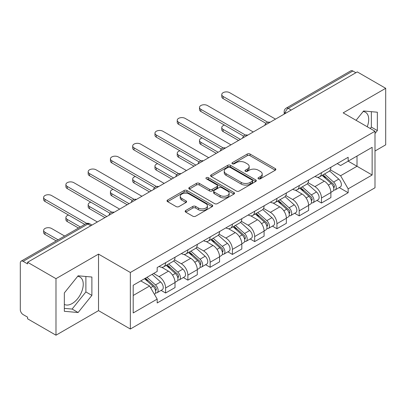<?xml version="1.0" encoding="UTF-8"?>
<svg xmlns="http://www.w3.org/2000/svg" width="406" height="406" viewBox="0 0 406 406"><rect width="100%" height="100%" fill="white"/><g stroke="black" fill="none" stroke-linecap="round" stroke-linejoin="round"><path stroke-width="0.61" d="M258.419 178.813A1.385 0.802 0 0 0 260.383 178.813L275.268 170.221A1.979 1.142 0 0 0 275.847 169.409A1.979 1.142 0 0 0 275.268 168.602L250.05 154.041A1.979 1.142 0 0 0 247.249 154.041L232.364 162.633A1.385 0.802 0 0 0 231.958 163.202A1.385 0.802 0 0 0 232.364 163.77A1.385 0.802 0 0 0 234.323 163.77L236.251 162.654A6.339 3.659 0 0 1 245.214 162.654L247.32 163.872A6.339 3.659 0 0 1 249.177 166.46A6.339 3.659 0 0 1 247.32 169.048L245.391 170.16A1.385 0.802 0 0 0 244.985 170.723A1.385 0.802 0 0 0 245.391 171.291A1.385 0.802 0 0 0 247.35 171.291L249.279 170.18A6.339 3.659 0 0 1 258.246 170.18L260.347 171.393A6.339 3.659 0 0 1 262.205 173.981A6.339 3.659 0 0 1 260.347 176.569L258.419 177.681A1.385 0.802 0 0 0 258.013 178.249A1.385 0.802 0 0 0 258.419 178.813L258.419 177.681M363.131 111.538A15.743 9.089 -60 0 1 365.456 112.249A15.743 9.089 -60 0 1 367.222 126.753M77.663 276.349A15.743 9.089 -60 0 1 79.987 277.065A15.743 9.089 -60 0 1 82.398 289.681A15.743 9.089 -60 0 1 72.111 303.556A15.743 9.089 -60 0 1 64.336 304.388M185.74 210.501A1.979 1.142 0 0 0 185.161 211.308A1.979 1.142 0 0 0 185.74 212.12L192.82 216.205A1.979 1.142 0 0 0 195.621 216.205L212.15 206.659A1.979 1.142 0 0 0 212.734 205.852A1.979 1.142 0 0 0 212.15 205.04L186.933 190.48A1.979 1.142 0 0 0 184.131 190.48L167.597 200.026A1.979 1.142 0 0 0 167.018 200.833A1.979 1.142 0 0 0 167.597 201.645L176.143 206.578A1.979 1.142 0 0 0 178.95 206.578L186.024 202.492A1.979 1.142 0 0 0 186.603 201.686A1.979 1.142 0 0 0 186.024 200.874L181.786 198.427A5.298 3.06 0 0 1 180.234 196.265A5.298 3.06 0 0 1 183.502 193.439A5.298 3.06 0 0 1 189.282 194.104L205.883 203.685A5.298 3.06 0 0 1 207.436 205.852A5.298 3.06 0 0 1 204.162 208.679A5.298 3.06 0 0 1 198.387 208.014L195.621 206.415A1.979 1.142 0 0 0 192.82 206.415L185.74 210.501L185.74 212.12M130.346 272.487L98.521 254.11L55.982 278.668L27.578 262.266L357.295 71.908L385.7 88.305L343.166 112.863L374.997 131.239L130.346 272.487L130.346 329.017L374.997 187.775L374.997 131.239M236.388 191.048A1.979 1.142 0 0 0 239.19 191.048L255.724 181.502A1.979 1.142 0 0 0 256.303 180.695A1.979 1.142 0 0 0 255.724 179.883L230.506 165.323A1.979 1.142 0 0 0 227.705 165.323L211.171 174.869A1.979 1.142 0 0 0 210.592 175.681A1.979 1.142 0 0 0 211.171 176.488L236.388 191.048M206.893 179.112A1.385 0.802 0 0 1 208.298 179.31L208.298 177.661L233.937 192.464A1.979 1.142 0 0 1 234.521 193.271A1.979 1.142 0 0 1 233.937 194.083L217.408 203.624A1.979 1.142 0 0 1 214.601 203.624L189.384 189.064L189.384 187.45A1.979 1.142 0 0 0 188.805 188.257A1.979 1.142 0 0 0 189.384 189.064M189.384 187.45L196.458 183.365A1.979 1.142 0 0 1 199.265 183.365L209.491 189.267A1.979 1.142 0 0 0 212.292 189.267L216.987 186.557A1.979 1.142 0 0 0 217.565 185.75A1.979 1.142 0 0 0 216.987 184.943L206.339 178.792A1.385 0.802 0 0 1 205.933 178.229A1.385 0.802 0 0 1 206.786 177.488A1.385 0.802 0 0 1 208.298 177.661M55.982 278.668L55.982 335.199L27.578 318.801L27.578 317.152L23.157 314.599M374.997 151.017L385.7 144.84L385.7 88.305M55.982 335.199L98.521 310.641L130.346 329.017M90.812 225.761L87.813 224.031L23.152 261.362A4.035 2.329 -120 0 0 21.137 261.159A4.035 2.329 -120 0 0 20.3 263.012L20.3 309.651A4.035 2.329 -120 0 0 23.152 314.599M27.578 262.266L27.578 263.915L23.157 261.362M291.209 110.062L288.214 108.331A4.035 2.329 60 0 0 286.194 108.133L350.855 70.801A4.035 2.329 60 0 1 352.87 70.999L288.214 108.331A4.035 2.329 120 0 0 285.357 113.274L285.357 113.441M355.869 72.73L352.87 70.999M321.471 172.692A9.287 5.359 60 0 1 319.547 176.859L328.967 171.423A9.287 5.359 -120 0 0 330.89 167.252M308.098 182.69L314.904 186.618A9.287 5.359 60 0 1 321.471 197.991L330.89 192.551A9.287 5.359 -120 0 0 324.323 181.177L317.583 177.285M330.89 192.551L330.89 197.58L321.471 203.02L316.954 200.412M319.547 176.859A9.287 5.359 60 0 1 314.975 176.443M321.471 197.991L321.471 203.02M299.202 185.547A9.287 5.359 60 0 1 297.278 189.714L306.703 184.278A9.287 5.359 -120 0 0 308.621 180.107M294.685 213.267L299.202 215.875L308.621 210.435L308.621 205.406A9.287 5.359 -120 0 0 302.059 194.038L295.314 190.14M297.278 189.714A9.287 5.359 60 0 1 292.711 189.297M285.834 195.545L292.635 199.473A9.287 5.359 60 0 1 299.202 210.846L299.202 215.875M276.938 198.402A9.287 5.359 60 0 1 275.014 202.569L284.433 197.133A9.287 5.359 -120 0 0 286.357 192.962M272.421 226.122L276.938 228.73L286.357 223.29L286.357 218.261A9.287 5.359 -120 0 0 279.79 206.893L273.05 203M275.014 202.569A9.287 5.359 60 0 1 270.442 202.152M263.565 208.4L270.371 212.328A9.287 5.359 60 0 1 276.938 223.701L276.938 228.73M254.669 211.257A9.287 5.359 60 0 1 252.745 215.429L262.169 209.988A9.287 5.359 -120 0 0 264.088 205.822M250.152 238.977L254.669 241.585L264.088 236.145L264.088 231.121A9.287 5.359 -120 0 0 257.526 219.747L250.781 215.855M252.745 215.429A9.287 5.359 60 0 1 248.178 215.007M241.301 221.255L248.102 225.183A9.287 5.359 60 0 1 254.669 236.556L254.669 241.585M232.405 224.112A9.287 5.359 60 0 1 230.481 228.284L239.9 222.843A9.287 5.359 -120 0 0 241.824 218.677M227.888 251.832L232.405 254.44L241.824 249L241.824 243.976A9.287 5.359 -120 0 0 235.257 232.602L228.517 228.71M230.481 228.284A9.287 5.359 60 0 1 225.909 227.862M219.032 234.115L225.837 238.043A9.287 5.359 60 0 1 232.405 249.411L232.405 254.44M210.135 236.967A9.287 5.359 60 0 1 208.212 241.139L217.636 235.698A9.287 5.359 -120 0 0 219.555 231.532M205.619 264.687L210.135 267.295L219.555 261.855L219.555 256.831A9.287 5.359 -120 0 0 212.993 245.457L206.248 241.565M208.212 241.139A9.287 5.359 60 0 1 203.645 240.717M196.768 246.97L203.568 250.898A9.287 5.359 60 0 1 210.135 262.266L210.135 267.295M187.871 249.827A9.287 5.359 60 0 1 185.948 253.994L195.367 248.553A9.287 5.359 -120 0 0 197.291 244.387M183.355 277.542L187.871 280.15L197.291 274.71L197.291 269.685A9.287 5.359 -120 0 0 190.724 258.312L183.984 254.42M185.948 253.994A9.287 5.359 60 0 1 181.375 253.572M174.499 259.825L181.304 263.753A9.287 5.359 60 0 1 187.871 275.126L187.871 280.15M165.602 262.682A9.287 5.359 60 0 1 163.679 266.849L173.103 261.408A9.287 5.359 -120 0 0 175.022 257.242M175.027 282.54A9.287 5.359 -120 0 0 168.46 271.167L161.715 267.275M175.022 287.57L175.022 282.54L165.602 287.981L165.602 293.005L175.027 287.57M163.679 266.849A9.287 5.359 60 0 1 159.111 266.427M161.086 290.397L165.602 293.005M168.46 271.167L159.04 276.608A9.287 5.359 60 0 1 165.602 287.981M153.615 273.477L159.035 276.608M337.244 163.588L340.593 165.521L372.14 147.312L357.011 156.046L357.011 166.262L340.593 175.742L330.367 169.835M133.204 295.477L149.616 286.002L157.183 299.105L133.204 312.95L133.204 285.261L157.183 271.416L157.183 267.544L348.16 157.279L348.16 161.157L372.14 175.001L348.16 188.846L340.593 175.742M372.14 147.312L372.14 175.001M157.183 299.105L157.183 302.977L348.16 192.718L348.16 188.846M374.997 133.508L377.352 130.575L377.352 112.213L363.578 110.98L356.072 120.318M98.521 254.11L98.521 310.641M64.336 311.295L78.109 312.524L91.883 295.39L91.883 277.024L78.109 275.796L64.336 292.929L64.336 311.295M149.616 286.002L140.765 280.891M339.218 187.557L348.16 192.718M370.242 128.499L371.353 127.114L371.353 111.675M371.353 127.114L377.352 130.575M64.336 308.367L72.111 309.062L85.884 291.929L85.884 276.491M72.111 309.062L78.109 312.524M85.884 291.929L91.883 295.39M258.977 179.01L260.347 178.219A6.339 3.659 0 0 0 262.205 175.631L262.205 173.981M249.177 166.46L249.177 168.104A6.339 3.659 0 0 1 247.32 170.693L245.945 171.484M275.243 170.236L250.05 155.691A1.979 1.142 0 0 0 247.249 155.691L232.917 163.963M255.699 181.518L230.506 166.973A1.979 1.142 0 0 0 227.705 166.973L211.196 176.503M252.222 181.259A1.385 0.802 0 0 0 252.628 180.695A1.385 0.802 0 0 0 252.222 180.127L230.085 167.348A1.385 0.802 0 0 0 228.121 167.348L226.091 168.52A6.339 3.659 0 0 0 224.234 171.109A6.339 3.659 0 0 0 226.091 173.697L241.225 182.431A6.339 3.659 0 0 0 250.192 182.431L252.222 181.259L252.222 182.908A1.385 0.802 0 0 0 252.628 182.345L252.628 180.695M224.234 171.109L224.234 172.758A6.339 3.659 0 0 0 226.091 175.346L226.091 173.697M252.222 182.908L250.192 184.08A6.339 3.659 0 0 1 241.225 184.08L226.091 175.346M189.409 189.079L196.458 185.009L196.458 183.365M217.565 185.75L217.565 187.399A1.979 1.142 0 0 1 216.987 188.206L212.292 190.916A1.979 1.142 0 0 1 209.491 190.916L199.265 185.009A1.979 1.142 0 0 0 196.458 185.009M208.298 179.31L233.912 194.098M220.103 195.398A5.298 3.06 0 0 0 225.878 196.057A5.298 3.06 0 0 0 229.151 193.231A5.298 3.06 0 0 0 227.599 191.069L221.747 187.689A1.979 1.142 0 0 0 218.946 187.689L214.251 190.399A1.979 1.142 0 0 0 213.673 191.211A1.979 1.142 0 0 0 214.251 192.018L220.103 195.398L220.103 197.042A5.298 3.06 0 0 0 225.878 197.707A5.298 3.06 0 0 0 229.151 194.88L229.151 193.231M213.673 191.211L213.673 192.86A1.979 1.142 0 0 0 214.251 193.667L214.251 192.018M220.103 197.042L214.251 193.667M207.436 205.852L207.436 207.496A5.298 3.06 0 0 1 204.162 210.323A5.298 3.06 0 0 1 198.387 209.663L195.621 208.065A1.979 1.142 0 0 0 192.82 208.065L185.77 212.135M180.234 196.265L180.234 197.915A5.298 3.06 0 0 0 181.786 200.077L181.786 198.427M185.999 202.508L181.786 200.077M212.125 206.674L186.933 192.129A1.979 1.142 0 0 0 184.131 192.129L167.627 201.66M322.115 175.377L331.184 183.476A5.045 2.913 60 0 1 332.773 191.277L330.89 192.363M322.354 175.59L326.627 178.056M224.472 125.099A4.644 2.68 -0 0 0 221.767 127.535A4.644 2.68 -0 0 0 223.127 129.428L240.398 139.4M323.029 174.849L333.123 183.857A2.421 1.401 60 0 1 333.884 187.602A2.421 1.401 60 0 1 333.666 187.694M324.541 173.976L333.615 182.076A5.045 2.913 60 0 1 335.199 189.876A5.045 2.913 60 0 1 333.671 190.038M329.601 170.941L338.751 179.107A5.045 2.913 60 0 1 340.335 186.912L335.199 189.876M238.54 140.471L223.127 131.569A4.644 2.68 180 0 1 221.767 129.676L221.767 127.535M265.915 123.312L223.127 98.607A4.644 2.68 180 0 1 221.767 96.714L221.767 94.568A4.644 2.68 -0 0 0 223.127 96.466L267.757 122.231M275.507 119.125L229.689 92.675A4.644 2.68 -0 0 0 224.63 92.091A4.644 2.68 -0 0 0 221.767 94.568M299.846 188.232L308.92 196.331A5.045 2.913 60 0 1 310.504 204.132L308.621 205.218M300.085 188.45L304.358 190.911M202.208 137.954A4.644 2.68 -0 0 0 199.498 140.39A4.644 2.68 -0 0 0 200.858 142.283L218.129 152.255M300.76 187.704L310.859 196.712A2.421 1.401 60 0 1 311.62 200.457A2.421 1.401 60 0 1 311.397 200.549M302.272 186.831L311.346 194.931A5.045 2.913 60 0 1 312.93 202.731A5.045 2.913 60 0 1 311.407 202.893M307.332 183.796L316.487 191.962A5.045 2.913 60 0 1 318.071 199.767L312.93 202.731M216.276 153.326L200.858 144.424A4.644 2.68 180 0 1 199.498 142.531L199.498 140.39M277.582 201.087L286.651 209.186A5.045 2.913 60 0 1 288.24 216.987L286.357 218.078M277.821 201.305L282.094 203.771M179.939 150.809A4.644 2.68 -0 0 0 177.234 153.245A4.644 2.68 -0 0 0 178.594 155.138L195.865 165.11M278.496 200.559L288.59 209.567A2.421 1.401 60 0 1 289.351 213.317A2.421 1.401 60 0 1 289.133 213.404M280.008 199.686L289.082 207.786A5.045 2.913 60 0 1 290.666 215.586A5.045 2.913 60 0 1 289.138 215.748M285.068 196.651L294.218 204.817A5.045 2.913 60 0 1 295.801 212.622L290.666 215.586M194.007 166.181L178.594 157.284A4.644 2.68 180 0 1 177.234 155.386L177.234 153.245M243.646 136.167L200.858 111.462A4.644 2.68 180 0 1 199.498 109.569L199.498 107.428A4.644 2.68 -0 0 0 200.858 109.321L245.488 135.086M253.242 131.98L207.425 105.53A4.644 2.68 -0 0 0 202.366 104.951A4.644 2.68 -0 0 0 199.498 107.428M221.382 149.022L178.594 124.317A4.644 2.68 180 0 1 177.234 122.424L177.234 120.283A4.644 2.68 -0 0 0 178.594 122.176L223.224 147.941M230.973 144.835L185.156 118.385A4.644 2.68 -0 0 0 180.097 117.806A4.644 2.68 -0 0 0 177.234 120.283M255.313 213.947L264.387 222.041A5.045 2.913 60 0 1 265.971 229.842L264.088 230.933M255.552 214.16L259.825 216.626M157.675 163.664A4.644 2.68 -0 0 0 154.965 166.1A4.644 2.68 -0 0 0 156.325 167.993L173.595 177.965M256.227 213.414L266.326 222.427A2.421 1.401 60 0 1 267.087 226.172A2.421 1.401 60 0 1 266.864 226.259M257.739 212.541L266.813 220.641A5.045 2.913 60 0 1 268.396 228.441A5.045 2.913 60 0 1 266.874 228.603M262.799 209.506L271.954 217.672A5.045 2.913 60 0 1 273.537 225.477L268.396 228.441M171.743 179.036L156.325 170.139A4.644 2.68 180 0 1 154.965 168.241L154.965 166.1M233.049 226.802L242.118 234.896A5.045 2.913 60 0 1 243.707 242.702L241.824 243.788M233.288 227.015L237.561 229.481M135.406 176.519A4.644 2.68 -0 0 0 132.701 178.955A4.644 2.68 -0 0 0 134.061 180.853L151.331 190.82M233.963 226.269L244.057 235.282A2.421 1.401 60 0 1 244.818 239.027A2.421 1.401 60 0 1 244.6 239.114M235.475 225.401L244.549 233.496A5.045 2.913 60 0 1 246.132 241.301A5.045 2.913 60 0 1 244.605 241.458M240.535 222.361L249.685 230.527A5.045 2.913 60 0 1 251.268 238.332L246.132 241.301M149.474 191.891L134.061 182.994A4.644 2.68 180 0 1 132.701 181.096L132.701 178.955M210.78 239.657L219.854 247.751A5.045 2.913 60 0 1 221.437 255.557L219.555 256.643M211.018 239.87L215.292 242.336M113.142 189.374A4.644 2.68 -0 0 0 110.432 191.81A4.644 2.68 -0 0 0 111.792 193.708L129.062 203.675M211.693 239.129L221.793 248.137A2.421 1.401 60 0 1 222.554 251.882A2.421 1.401 60 0 1 222.331 251.969M213.206 238.256L222.28 246.351A5.045 2.913 60 0 1 223.863 254.156A5.045 2.913 60 0 1 222.341 254.318M218.266 235.216L227.421 243.382A5.045 2.913 60 0 1 229.004 251.187L223.863 254.156M127.21 204.746L111.792 195.849A4.644 2.68 180 0 1 110.432 193.951L110.432 191.81M199.113 161.877L156.325 137.172A4.644 2.68 180 0 1 154.965 135.279L154.965 133.138A4.644 2.68 -0 0 0 156.325 135.031L200.955 160.796M208.709 157.695L162.892 131.239A4.644 2.68 -0 0 0 157.832 130.661A4.644 2.68 -0 0 0 154.965 133.138M176.849 174.732L134.061 150.027A4.644 2.68 180 0 1 132.701 148.134L132.701 145.993A4.644 2.68 -0 0 0 134.061 147.885L178.691 173.656M186.44 170.55L140.623 144.094A4.644 2.68 -0 0 0 135.563 143.516A4.644 2.68 -0 0 0 132.701 145.993M154.579 187.587L111.792 162.887A4.644 2.68 180 0 1 110.432 160.989L110.432 158.847A4.644 2.68 -0 0 0 111.792 160.74L156.422 186.511M164.176 183.405L118.359 156.949A4.644 2.68 -0 0 0 113.299 156.371A4.644 2.68 -0 0 0 110.432 158.847M188.516 252.512L197.585 260.606A5.045 2.913 60 0 1 199.173 268.412L197.291 269.498M188.754 252.725L193.028 255.191M90.873 202.229A4.644 2.68 -0 0 0 88.168 204.665A4.644 2.68 -0 0 0 89.528 206.563L106.798 216.53M189.429 251.984L199.524 260.992A2.421 1.401 60 0 1 200.285 264.737A2.421 1.401 60 0 1 200.067 264.824M190.942 251.111L200.016 259.206A5.045 2.913 60 0 1 201.599 267.011A5.045 2.913 60 0 1 200.072 267.173M196.002 248.071L205.152 256.242A5.045 2.913 60 0 1 206.735 264.042L201.599 267.011M104.941 217.606L89.528 208.704A4.644 2.68 180 0 1 88.168 206.806L88.168 204.665M132.315 200.442L89.528 175.742A4.644 2.68 180 0 1 88.168 173.844L88.168 171.702A4.644 2.68 -0 0 0 89.528 173.601L134.158 199.366M141.907 196.26L96.09 169.809A4.644 2.68 -0 0 0 91.03 169.226A4.644 2.68 -0 0 0 88.168 171.702M166.247 265.367L175.321 273.461A5.045 2.913 60 0 1 176.904 281.267L175.022 282.353M166.485 265.58L170.759 268.046M68.609 215.084A4.644 2.68 -0 0 0 65.899 217.52A4.644 2.68 -0 0 0 67.259 219.418L80.352 226.974M167.16 264.839L177.26 273.847A2.421 1.401 60 0 1 178.021 277.592A2.421 1.401 60 0 1 177.798 277.679M168.673 263.966L177.747 272.061A5.045 2.913 60 0 1 179.33 279.866A5.045 2.913 60 0 1 177.808 280.028M173.732 260.926L182.888 269.097A5.045 2.913 60 0 1 184.471 276.897L179.33 279.866M78.495 228.045L67.259 221.559A4.644 2.68 180 0 1 65.899 219.666L65.899 217.52M110.046 213.297L67.259 188.597A4.644 2.68 180 0 1 65.899 186.699L65.899 184.557A4.644 2.68 -0 0 0 67.259 186.455L111.889 212.221M119.643 209.115L73.826 182.664A4.644 2.68 -0 0 0 68.766 182.081A4.644 2.68 -0 0 0 65.899 184.557M144.536 278.719L153.052 286.316A5.045 2.913 60 0 1 154.64 294.122L154.387 294.264M144.622 278.668L148.494 280.901M64.65 236.038L51.557 228.482A4.644 2.68 -0 0 0 46.497 227.898A4.644 2.68 -0 0 0 43.635 230.375A4.644 2.68 -0 0 0 44.995 232.273L58.083 239.829M145.45 278.186L154.99 286.702A2.421 1.401 60 0 1 155.752 290.447A2.421 1.401 60 0 1 155.534 290.534M146.962 277.313L155.483 284.916A5.045 2.913 60 0 1 157.066 292.721A5.045 2.913 60 0 1 155.539 292.883M152.103 274.349L160.619 281.952A5.045 2.913 60 0 1 162.202 289.752L157.066 292.721M56.226 240.9L44.995 234.414A4.644 2.68 180 0 1 43.635 232.521L43.635 230.375M84.773 224.422L44.995 201.452A4.644 2.68 180 0 1 43.635 199.554L43.635 197.412A4.644 2.68 -0 0 0 44.995 199.31L86.767 223.427M97.374 221.97L51.557 195.519A4.644 2.68 -0 0 0 46.497 194.936A4.644 2.68 -0 0 0 43.635 197.412M285.499 113.36L285.357 113.274A4.035 2.329 0 0 1 284.175 111.63L284.175 114.122M187.871 275.126L197.291 269.685M210.135 262.266L219.555 256.831M232.405 249.411L241.824 243.976M254.669 236.556L264.088 231.121M276.938 223.701L286.357 218.261M299.202 210.846L308.621 205.406M181.304 263.753L190.724 258.312M203.568 250.898L212.993 245.457M225.837 238.043L235.257 232.602M248.102 225.183L257.526 219.747M270.371 212.328L279.79 206.893M292.635 199.473L302.059 194.038M314.904 186.618L324.323 181.177M269.691 122.485A4.035 2.329 120 0 0 267.909 123.515M247.427 135.34A4.035 2.329 120 0 0 245.64 136.37M225.157 148.195A4.035 2.329 120 0 0 223.376 149.225M202.893 161.05A4.035 2.329 120 0 0 201.107 162.08M180.624 173.905A4.035 2.329 120 0 0 178.843 174.935M158.36 186.765A4.035 2.329 120 0 0 156.574 187.79M136.091 199.62A4.035 2.329 120 0 0 134.31 200.645M113.827 212.475A4.035 2.329 120 0 0 112.041 213.505M91.995 225.081L89.833 223.833A4.035 2.329 120 0 0 87.813 224.031A4.035 2.329 60 0 0 85.793 223.833L21.137 261.159M260.347 178.219L260.347 176.569M245.391 171.291L245.391 170.16M247.32 170.693L247.32 169.048M232.364 163.77L232.364 162.633M247.249 155.691L247.249 154.041M250.05 155.691L250.05 154.041M275.268 170.221L275.268 168.602M211.171 176.488L211.171 174.869M227.705 166.973L227.705 165.323M230.506 166.973L230.506 165.323M255.724 181.502L255.724 179.883M241.225 184.08L241.225 182.431M250.192 184.08L250.192 182.431M199.265 185.009L199.265 183.365M209.491 190.916L209.491 189.267M212.292 190.916L212.292 189.267M216.987 188.206L216.987 186.557M233.937 194.083L233.937 192.464M192.82 208.065L192.82 206.415M195.621 208.065L195.621 206.415M198.387 209.663L198.387 208.014M186.024 202.492L186.024 200.874M167.597 201.645L167.597 200.026M184.131 192.129L184.131 190.48M186.933 192.129L186.933 190.48M212.15 206.659L212.15 205.04M331.184 183.476L328.358 185.106M334.387 186.496L333.478 187.019M338.751 179.107L333.615 182.076M223.127 131.569L223.127 129.428M223.127 96.466L223.127 98.607M308.92 196.331L306.088 197.961M312.123 199.351L311.209 199.874M316.487 191.962L311.346 194.931M200.858 144.424L200.858 142.283M286.651 209.186L283.824 210.821M289.854 212.206L288.945 212.729M294.218 204.817L289.082 207.786M178.594 157.284L178.594 155.138M200.858 109.321L200.858 111.462M178.594 122.176L178.594 124.317M264.387 222.041L261.555 223.676M267.59 225.061L266.676 225.589M271.954 217.672L266.813 220.641M156.325 170.139L156.325 167.993M242.118 234.896L239.291 236.531M245.32 237.916L244.412 238.444M249.685 230.527L244.549 233.496M134.061 182.994L134.061 180.853M219.854 247.751L217.022 249.385M223.056 250.771L222.143 251.299M227.421 243.382L222.28 246.351M111.792 195.849L111.792 193.708M156.325 135.031L156.325 137.172M134.061 147.885L134.061 150.027M111.792 160.74L111.792 162.887M197.585 260.606L194.758 262.24M200.787 263.626L199.879 264.154M205.152 256.242L200.016 259.206M89.528 208.704L89.528 206.563M89.528 173.601L89.528 175.742M175.321 273.461L172.489 275.095M178.523 276.486L177.61 277.009M182.888 269.097L177.747 272.061M67.259 221.559L67.259 219.418M67.259 186.455L67.259 188.597M153.052 286.316L150.616 287.727M156.254 289.341L155.346 289.864M160.619 281.952L155.483 284.916M44.995 234.414L44.995 232.273M44.995 199.31L44.995 201.452M270.036 122.287A4.035 4.035 0 0 0 264.854 125.276M247.767 135.142A4.035 4.035 0 0 0 242.59 138.131M225.503 147.997A4.035 4.035 0 0 0 220.321 150.991M203.233 160.852A4.035 4.035 0 0 0 198.057 163.846M180.969 173.707A4.035 4.035 0 0 0 175.788 176.701M158.7 186.567A4.035 4.035 0 0 0 153.524 189.556M136.436 199.422A4.035 4.035 0 0 0 131.255 202.411M114.167 212.277A4.035 4.035 0 0 0 108.991 215.266M89.833 223.833A4.035 4.035 0 0 0 85.793 223.833M286.194 108.133A4.035 4.035 0 0 0 284.175 111.63"/></g></svg>
